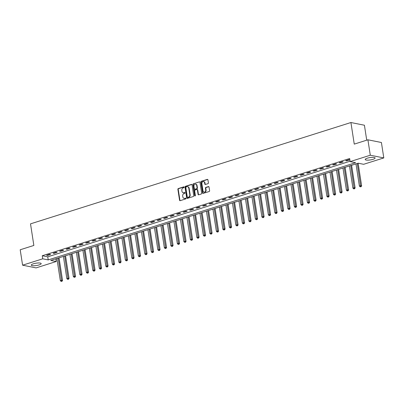<?xml version="1.0" encoding="UTF-8"?>
<svg xmlns="http://www.w3.org/2000/svg" width="404" height="404" viewBox="0 0 404 404"><rect width="100%" height="100%" fill="white"/><g stroke="black" fill="none" stroke-linecap="round" stroke-linejoin="round"><path stroke-width="0.61" d="M184.143 187.158A0.439 0.359 -78.7 0 0 183.724 186.85L178.295 188.562A0.631 0.515 -78.7 0 0 177.881 189.33L179.568 200.227A0.631 0.515 -78.7 0 0 180.174 200.672L185.598 198.96A0.439 0.359 -78.7 0 0 185.466 198.112L184.764 198.334A2.02 1.646 -78.7 0 1 184.067 198.374A2.02 1.646 -78.7 0 1 182.83 196.91L182.689 196.001A2.02 1.646 -78.7 0 1 184.022 193.551L184.724 193.329A0.439 0.359 -78.7 0 0 184.593 192.481L183.891 192.703A2.02 1.646 -78.7 0 1 183.194 192.743A2.02 1.646 -78.7 0 1 181.957 191.279L181.815 190.37A2.02 1.646 -78.7 0 1 183.153 187.921L183.855 187.698A0.439 0.359 -78.7 0 0 184.143 187.158M373.003 159.322A5.01 1.192 -8.8 0 1 367.953 160.151A5.01 1.192 -8.8 0 1 365.206 159.519A5.01 1.192 -8.8 0 1 367.312 158.181A5.01 1.192 -8.8 0 1 372.362 157.353A5.01 1.192 -8.8 0 1 375.109 157.984A5.01 1.192 -8.8 0 1 373.003 159.322M39.077 264.933A5.01 1.192 -8.8 0 1 34.027 265.761A5.01 1.192 -8.8 0 1 31.28 265.13A5.01 1.192 -8.8 0 1 33.386 263.792A5.01 1.192 -8.8 0 1 38.436 262.964A5.01 1.192 -8.8 0 1 41.183 263.595A5.01 1.192 -8.8 0 1 39.077 264.933M207.984 183.653A0.631 0.515 -78.7 0 0 208.398 182.886L207.924 179.831A0.631 0.515 -78.7 0 0 207.323 179.386L201.298 181.29A0.631 0.515 -78.7 0 0 200.879 182.058L202.566 192.955A0.631 0.515 -78.7 0 0 203.172 193.4L209.196 191.496A0.631 0.515 -78.7 0 0 209.615 190.728L209.04 187.032A0.631 0.515 -78.7 0 0 208.439 186.587L205.858 187.406A0.631 0.515 -78.7 0 0 205.444 188.173L205.727 190.001A1.687 1.374 -78.7 0 1 204.03 192.092A1.687 1.374 -78.7 0 1 202.995 190.865L201.884 183.694A1.687 1.374 -78.7 0 1 203.581 181.608A1.687 1.374 -78.7 0 1 204.616 182.83L204.798 184.022A0.631 0.515 -78.7 0 0 205.404 184.466L207.984 183.653M22.589 265.191L20.2 249.768L33.855 245.45L30.512 223.861L350.914 122.528L354.257 144.117L367.908 139.799L370.296 155.222L383.8 157.924L363.645 164.297L358.171 163.201L50.773 260.423L56.247 261.519L36.092 267.892L22.589 265.191L42.743 258.812L48.217 259.908L355.616 162.691L350.142 161.595L370.296 155.222M350.142 161.595L349.662 158.509L42.263 255.732L42.743 258.812M192.046 184.85A0.631 0.515 -78.7 0 0 191.446 184.406L185.421 186.31A0.631 0.515 -78.7 0 0 185.002 187.077L186.688 197.975A0.631 0.515 -78.7 0 0 187.294 198.42L193.319 196.516A0.631 0.515 -78.7 0 0 193.733 195.748L192.046 184.85M193.359 183.8L199.384 181.896A0.631 0.515 -78.7 0 1 199.985 182.34L201.672 193.238A0.631 0.515 -78.7 0 1 201.258 194.006L198.677 194.819A0.631 0.515 -78.7 0 1 198.076 194.374L197.389 189.956A0.631 0.515 -78.7 0 0 196.788 189.511L195.076 190.052A0.631 0.515 -78.7 0 0 194.657 190.819L195.369 195.42A0.439 0.359 -78.7 0 1 194.657 195.647L192.94 184.567A0.631 0.515 -78.7 0 1 193.359 183.8L199.384 181.896M42.263 255.732L47.738 256.828L350.081 161.206M47.51 255.439L50.631 254.449L49.722 254.268L46.601 255.257L47.51 255.439L47.44 254.99M54.015 253.384L57.136 252.394L56.222 252.212L53.101 253.197L54.015 253.384L53.944 252.934M60.514 251.323L63.635 250.339L62.721 250.157L59.6 251.142L60.514 251.323L60.443 250.874M67.019 249.268L70.139 248.283L69.225 248.101L66.105 249.086L67.019 249.268L66.948 248.819M73.518 247.213L76.639 246.228L75.725 246.041L72.604 247.031L73.518 247.213L73.447 246.763M80.022 245.157L83.143 244.167L82.229 243.986L79.108 244.976L80.022 245.157L79.952 244.708M86.522 243.102L89.643 242.112L88.728 241.93L85.608 242.92L86.522 243.102L86.451 242.653M93.021 241.042L96.142 240.057L95.233 239.875L92.112 240.86L93.021 241.042L92.955 240.597M99.525 238.986L102.646 238.001L101.732 237.82L98.611 238.804L99.525 238.986L99.455 238.537M106.025 236.931L109.146 235.946L108.237 235.764L105.116 236.749L106.025 236.931L105.959 236.481M112.529 234.876L115.65 233.886L114.736 233.704L111.615 234.694L112.529 234.876L112.458 234.426M119.028 232.82L122.149 231.83L121.24 231.649L118.12 232.638L119.028 232.82L118.963 232.371M125.533 230.765L128.654 229.775L127.74 229.593L124.619 230.578L125.533 230.765L125.462 230.315M132.032 228.704L135.153 227.72L134.239 227.538L131.123 228.523L132.032 228.704L131.962 228.255M138.537 226.649L141.658 225.664L140.743 225.483L137.623 226.467L138.537 226.649L138.466 226.2M145.036 224.594L148.157 223.609L147.243 223.422L144.122 224.412L145.036 224.594L144.965 224.144M151.54 222.538L154.661 221.549L153.747 221.367L150.626 222.357L151.54 222.538L151.47 222.089M158.04 220.483L161.161 219.493L160.247 219.311L157.126 220.296L158.04 220.483L157.969 220.034M164.539 218.423L167.66 217.438L166.751 217.256L163.63 218.241L164.539 218.423L164.473 217.978M171.043 216.367L174.164 215.382L173.25 215.201L170.129 216.185L171.043 216.367L170.973 215.918M177.543 214.312L180.664 213.327L179.755 213.14L176.634 214.13L177.543 214.312L177.477 213.862M184.047 212.257L187.168 211.267L186.254 211.085L183.133 212.075L184.047 212.257L183.977 211.807M190.547 210.201L193.667 209.211L192.758 209.03L189.638 210.019L190.547 210.201L190.481 209.752M197.051 208.146L200.172 207.156L199.258 206.974L196.137 207.959L197.051 208.146L196.98 207.696M203.55 206.085L206.671 205.101L205.762 204.919L202.641 205.904L203.55 206.085L203.48 205.636M210.055 204.03L213.176 203.045L212.262 202.864L209.141 203.848L210.055 204.03L209.984 203.581M216.554 201.975L219.675 200.99L218.761 200.803L215.64 201.793L216.554 201.975L216.483 201.525M223.059 199.919L226.179 198.93L225.265 198.748L222.144 199.738L223.059 199.919L222.988 199.47M229.558 197.864L232.679 196.874L231.765 196.692L228.644 197.677L229.558 197.864L229.487 197.415M236.062 195.804L239.178 194.819L238.269 194.637L235.148 195.622L236.062 195.804L235.992 195.359M242.562 193.748L245.683 192.764L244.768 192.582L241.648 193.567L242.562 193.748L242.491 193.299M249.061 191.693L252.182 190.708L251.273 190.521L248.152 191.511L249.061 191.693L248.995 191.243M255.565 189.638L258.686 188.648L257.772 188.466L254.651 189.456L255.565 189.638L255.495 189.188M262.065 187.582L265.186 186.592L264.277 186.411L261.156 187.4L262.065 187.582L261.999 187.133M268.569 185.527L271.69 184.537L270.776 184.355L267.655 185.34L268.569 185.527L268.498 185.077M275.068 183.466L278.189 182.482L277.28 182.3L274.159 183.285L275.068 183.466L274.998 183.017M281.573 181.411L284.694 180.426L283.78 180.245L280.659 181.229L281.573 181.411L281.502 180.962M288.072 179.356L291.193 178.371L290.279 178.184L287.158 179.174L288.072 179.356L288.001 178.906M294.577 177.3L297.697 176.311L296.783 176.129L293.663 177.119L294.577 177.3L294.506 176.851M301.076 175.245L304.197 174.255L303.283 174.073L300.162 175.058L301.076 175.245L301.005 174.796M307.58 173.185L310.701 172.2L309.787 172.018L306.666 173.003L307.58 173.185L307.51 172.74M314.08 171.129L317.201 170.145L316.287 169.963L313.166 170.948L314.08 171.129L314.009 170.68M320.579 169.074L323.7 168.089L322.791 167.902L319.67 168.892L320.579 169.074L320.513 168.625M327.083 167.019L330.204 166.029L329.29 165.847L326.169 166.837L327.083 167.019L327.013 166.569M333.583 164.963L336.704 163.974L335.795 163.792L332.674 164.781L333.583 164.963L333.517 164.514M340.087 162.908L343.208 161.918L342.294 161.736L339.173 162.721L340.087 162.908L340.017 162.458M346.587 160.848L349.707 159.863L348.798 159.681L345.678 160.666L346.587 160.848L346.521 160.398M366.731 140.173L364.418 125.23L350.914 122.528M367.908 139.799L381.411 142.501L383.8 157.924M55.828 258.823L56.247 261.519M47.738 256.828L48.217 259.908M183.194 192.743L183.562 192.814A2.02 1.646 -78.7 0 0 184.254 192.774L183.891 192.703M184.911 192.567L184.254 192.774M184.067 198.374L184.431 198.445A2.02 1.646 -78.7 0 0 185.128 198.404L184.764 198.334M185.784 198.197L185.128 198.404M184.042 186.936L178.664 188.638A0.631 0.515 -78.7 0 0 178.245 189.405L179.931 200.303A0.631 0.515 -78.7 0 0 180.144 200.682M191.834 184.471A0.631 0.515 -78.7 0 0 191.809 184.482L185.784 186.385A0.631 0.515 -78.7 0 0 185.365 187.153L187.052 198.051A0.631 0.515 -78.7 0 0 187.269 198.43M186.113 186.981A0.439 0.359 -78.7 0 0 185.82 187.517L187.299 197.086A0.439 0.359 -78.7 0 0 187.724 197.394L188.466 197.162A2.02 1.646 -78.7 0 0 189.799 194.708L188.784 188.168A2.02 1.646 -78.7 0 0 187.547 186.704A2.02 1.646 -78.7 0 0 186.85 186.749L186.113 186.981M187.799 197.41A0.439 0.359 -78.7 0 0 188.087 197.47L187.724 197.394M187.547 186.704L187.916 186.779A2.02 1.646 -78.7 0 1 189.153 188.244L190.163 194.779A2.02 1.646 -78.7 0 1 188.83 197.233L188.087 197.47M197.006 189.501L197.369 189.572A0.631 0.515 -78.7 0 1 197.753 190.031L198.44 194.45A0.631 0.515 -78.7 0 0 198.652 194.829M193.723 183.876A0.631 0.515 -78.7 0 0 193.304 184.643L195.021 195.723A0.439 0.359 -78.7 0 0 195.122 195.94M196.682 185.37A1.687 1.374 -78.7 0 0 195.647 184.148A1.687 1.374 -78.7 0 0 193.95 186.234L194.339 188.759A0.631 0.515 -78.7 0 0 194.945 189.203L196.657 188.663A0.631 0.515 -78.7 0 0 197.071 187.895L196.682 185.37L197.046 185.441A1.687 1.374 -78.7 0 0 196.011 184.219L195.647 184.148M194.728 189.218L195.092 189.289A0.631 0.515 -78.7 0 0 195.309 189.279L194.945 189.203M197.046 185.441L197.435 187.971A0.631 0.515 -78.7 0 1 197.021 188.739L195.309 189.279M203.581 181.608L203.944 181.679A1.687 1.374 -78.7 0 1 204.98 182.901L205.166 184.098A0.631 0.515 -78.7 0 0 205.378 184.477M204.03 192.092L204.394 192.163A1.687 1.374 -78.7 0 0 206.091 190.077L205.727 190.001M208.828 186.653A0.631 0.515 -78.7 0 0 208.802 186.663L206.222 187.476A0.631 0.515 -78.7 0 0 205.808 188.244L206.091 190.077M207.712 179.452A0.631 0.515 -78.7 0 0 207.686 179.457L201.662 181.361A0.631 0.515 -78.7 0 0 201.248 182.128L202.934 193.026A0.631 0.515 -78.7 0 0 203.146 193.405M56.893 258.484L60.327 280.664L61.63 280.255L62.544 280.437L59.04 257.808M61.635 281.234L61.115 281.396L62.004 281.305L61.635 281.234L58.196 258.075M61.115 281.396L60.327 280.664M62.544 280.437L62.004 281.305M63.398 256.429L66.832 278.609L68.13 278.199L69.044 278.381L65.539 255.752M68.14 279.179L67.62 279.341L68.503 279.25L68.14 279.179L64.696 256.02M67.62 279.341L66.832 278.609M69.044 278.381L68.503 279.25M69.897 254.374L73.331 276.553L74.634 276.139L75.543 276.326L72.043 253.697M74.639 277.119L74.119 277.285L75.008 277.195L74.639 277.119L71.2 253.959M74.119 277.285L73.331 276.553M75.543 276.326L75.008 277.195M76.401 252.318L79.835 274.498L81.133 274.084L82.047 274.266L78.543 251.636M81.143 275.063L80.623 275.23L81.507 275.139L81.143 275.063L77.699 251.904M80.623 275.23L79.835 274.498M82.047 274.266L81.507 275.139M82.901 250.258L86.335 272.437L87.638 272.028L88.547 272.21L85.047 249.581M87.643 273.008L87.123 273.175L88.006 273.084L87.643 273.008L84.204 249.849M87.123 273.175L86.335 272.437M88.547 272.21L88.006 273.084M89.405 248.202L92.839 270.382L94.137 269.973L95.051 270.155L91.546 247.526M94.147 270.953L93.627 271.114L94.511 271.023L94.147 270.953L90.703 247.793M93.627 271.114L92.839 270.382M95.051 270.155L94.511 271.023M95.905 246.147L99.339 268.327L100.641 267.918L101.55 268.099L98.051 245.47M100.647 268.897L100.126 269.059L101.01 268.968L100.647 268.897L97.207 245.738M100.126 269.059L99.339 268.327M101.55 268.099L101.01 268.968M102.409 244.092L105.843 266.271L107.141 265.857L108.055 266.044L104.55 243.415M107.151 266.842L106.631 267.004L107.514 266.913L107.151 266.842L103.707 243.683M106.631 267.004L105.843 266.271M108.055 266.044L107.514 266.913M108.908 242.036L112.342 264.216L113.645 263.802L114.554 263.984L111.055 241.36M113.65 264.782L113.13 264.948L114.014 264.857L113.65 264.782L110.211 241.622M113.13 264.948L112.342 264.216M114.554 263.984L114.014 264.857M115.413 239.981L118.842 262.161L120.145 261.747L121.059 261.928L117.554 239.299M120.155 262.726L119.635 262.893L120.518 262.802L120.155 262.726L116.711 239.567M119.635 262.893L118.842 262.161M121.059 261.928L120.518 262.802M121.912 237.921L125.346 260.1L126.644 259.691L127.558 259.873L124.053 237.244M126.654 260.671L126.134 260.838L127.018 260.742L126.654 260.671L123.215 237.512M126.134 260.838L125.346 260.1M127.558 259.873L127.018 260.742M128.411 235.865L131.845 258.045L133.148 257.636L134.062 257.818L130.558 235.189M133.153 258.616L132.633 258.777L133.522 258.686L133.153 258.616L129.714 235.456M132.633 258.777L131.845 258.045M134.062 257.818L133.522 258.686M134.916 233.81L138.35 255.99L139.648 255.581L140.562 255.762L137.057 233.133M139.658 256.56L139.138 256.722L140.021 256.631L139.658 256.56L136.214 233.401M139.138 256.722L138.35 255.99M140.562 255.762L140.021 256.631M141.415 231.755L144.849 253.934L146.152 253.52L147.061 253.707L143.561 231.078M146.157 254.5L145.637 254.666L146.526 254.576L146.157 254.5L142.718 231.341M145.637 254.666L144.849 253.934M147.061 253.707L146.526 254.576M147.92 229.699L151.354 251.879L152.651 251.465L153.565 251.647L150.061 229.018M152.662 252.444L152.141 252.611L153.025 252.52L152.662 252.444L149.217 229.285M152.141 252.611L151.354 251.879M153.565 251.647L153.025 252.52M154.419 227.639L157.853 249.818L159.156 249.409L160.065 249.591L156.565 226.962M159.161 250.389L158.641 250.556L159.529 250.465L159.161 250.389L155.722 227.23M158.641 250.556L157.853 249.818M160.065 249.591L159.529 250.465M160.923 225.583L164.357 247.763L165.655 247.354L166.569 247.536L163.064 224.907M165.665 248.334L165.145 248.495L166.029 248.404L165.665 248.334L162.221 225.174M165.145 248.495L164.357 247.763M166.569 247.536L166.029 248.404M167.423 223.528L170.857 245.708L172.16 245.299L173.069 245.481L169.569 222.851M172.165 246.278L171.644 246.44L172.528 246.349L172.165 246.278L168.726 223.119M171.644 246.44L170.857 245.708M173.069 245.481L172.528 246.349M173.927 221.473L177.361 243.652L178.659 243.238L179.573 243.425L176.068 220.796M178.669 244.223L178.149 244.385L179.033 244.294L178.669 244.223L175.225 221.059M178.149 244.385L177.361 243.652M179.573 243.425L179.033 244.294M180.426 219.417L183.86 241.597L185.163 241.183L186.072 241.365L182.573 218.741M185.168 242.163L184.648 242.329L185.532 242.238L185.168 242.163L181.729 219.003M184.648 242.329L183.86 241.597M186.072 241.365L185.532 242.238M186.931 217.362L190.365 239.542L191.663 239.128L192.577 239.309L189.072 216.68M191.673 240.107L191.153 240.274L192.036 240.183L191.673 240.107L188.229 216.948M191.153 240.274L190.365 239.542M192.577 239.309L192.036 240.183M193.43 215.302L196.864 237.481L198.162 237.072L199.076 237.254L195.571 214.625M198.172 238.052L197.652 238.219L198.536 238.123L198.172 238.052L194.733 214.893M197.652 238.219L196.864 237.481M199.076 237.254L198.536 238.123M199.935 213.246L203.363 235.426L204.666 235.017L205.58 235.199L202.076 212.57M204.671 235.997L204.151 236.158L205.04 236.067L204.671 235.997L201.232 212.837M204.151 236.158L203.363 235.426M205.58 235.199L205.04 236.067M206.434 211.191L209.868 233.371L211.166 232.962L212.08 233.143L208.575 210.514M211.176 233.941L210.656 234.103L211.539 234.012L211.176 233.941L207.732 210.782M210.656 234.103L209.868 233.371M212.08 233.143L211.539 234.012M212.933 209.136L216.367 231.315L217.67 230.901L218.584 231.088L215.079 208.459M217.675 231.881L217.155 232.048L218.044 231.957L217.675 231.881L214.236 208.722M217.155 232.048L216.367 231.315M218.584 231.088L218.044 231.957M219.438 207.08L222.872 229.26L224.169 228.846L225.084 229.028L221.579 206.399M224.18 229.826L223.659 229.992L224.543 229.901L224.18 229.826L220.736 206.666M223.659 229.992L222.872 229.26M225.084 229.028L224.543 229.901M225.937 205.02L229.371 227.2L230.674 226.79L231.583 226.972L228.083 204.343M230.679 227.77L230.159 227.937L231.048 227.846L230.679 227.77L227.24 204.611M230.159 227.937L229.371 227.2M231.583 226.972L231.048 227.846M232.441 202.965L235.875 225.144L237.173 224.735L238.087 224.917L234.583 202.288M237.183 225.715L236.663 225.876L237.547 225.786L237.183 225.715L233.739 202.556M236.663 225.876L235.875 225.144M238.087 224.917L237.547 225.786M238.941 200.909L242.375 223.089L243.678 222.68L244.587 222.862L241.087 200.233M243.683 223.659L243.163 223.821L244.046 223.73L243.683 223.659L240.244 200.5M243.163 223.821L242.375 223.089M244.587 222.862L244.046 223.73M245.445 198.854L248.879 221.033L250.177 220.619L251.091 220.806L247.586 198.177M250.187 221.599L249.667 221.766L250.551 221.675L250.187 221.599L246.743 198.44M249.667 221.766L248.879 221.033M251.091 220.806L250.551 221.675M251.944 196.798L255.379 218.978L256.681 218.564L257.59 218.746L254.091 196.122M256.686 219.544L256.166 219.71L257.05 219.619L256.686 219.544L253.247 196.384M256.166 219.71L255.379 218.978M257.59 218.746L257.05 219.619M258.449 194.743L261.883 216.918L263.181 216.509L264.095 216.69L260.59 194.061M263.191 217.488L262.671 217.655L263.554 217.564L263.191 217.488L259.747 194.329M262.671 217.655L261.883 216.918M264.095 216.69L263.554 217.564M264.948 192.683L268.382 214.862L269.68 214.453L270.594 214.635L267.089 192.006M269.69 215.433L269.17 215.6L270.054 215.504L269.69 215.433L266.251 192.274M269.17 215.6L268.382 214.862M270.594 214.635L270.054 215.504M271.453 190.627L274.882 212.807L276.185 212.398L277.099 212.58L273.594 189.951M276.19 213.378L275.669 213.539L276.558 213.448L276.19 213.378L272.75 190.218M275.669 213.539L274.882 212.807M277.099 212.58L276.558 213.448M277.952 188.572L281.386 210.752L282.684 210.343L283.598 210.524L280.093 187.895M282.694 211.322L282.174 211.484L283.058 211.393L282.694 211.322L279.255 188.163M282.174 211.484L281.386 210.752M283.598 210.524L283.058 211.393M284.451 186.517L287.885 208.696L289.188 208.282L290.102 208.464L286.598 185.84M289.193 209.262L288.673 209.429L289.562 209.338L289.193 209.262L285.754 186.103M288.673 209.429L287.885 208.696M290.102 208.464L289.562 209.338M290.956 184.461L294.39 206.641L295.688 206.227L296.602 206.409L293.097 183.78M295.698 207.207L295.178 207.373L296.061 207.282L295.698 207.207L292.254 184.047M295.178 207.373L294.39 206.641M296.602 206.409L296.061 207.282M297.455 182.401L300.889 204.581L302.192 204.172L303.101 204.353L299.601 181.724M302.197 205.151L301.677 205.318L302.566 205.222L302.197 205.151L298.758 181.992M301.677 205.318L300.889 204.581M303.101 204.353L302.566 205.222M303.959 180.346L307.394 202.525L308.691 202.116L309.605 202.298L306.101 179.669M308.701 203.096L308.181 203.257L309.065 203.167L308.701 203.096L305.257 179.937M308.181 203.257L307.394 202.525M309.605 202.298L309.065 203.167M310.459 178.29L313.893 200.47L315.196 200.061L316.105 200.243L312.605 177.614M315.201 201.041L314.681 201.202L315.569 201.111L315.201 201.041L311.762 177.881M314.681 201.202L313.893 200.47M316.105 200.243L315.569 201.111M316.963 176.235L320.397 198.415L321.695 198L322.609 198.187L319.104 175.558M321.705 198.98L321.185 199.147L322.069 199.056L321.705 198.98L318.261 175.821M321.185 199.147L320.397 198.415M322.609 198.187L322.069 199.056M323.463 174.18L326.897 196.359L328.2 195.945L329.109 196.127L325.609 173.498M328.205 196.925L327.684 197.091L328.568 197.001L328.205 196.925L324.766 173.765M327.684 197.091L326.897 196.359M329.109 196.127L328.568 197.001M329.967 172.124L333.401 194.299L334.699 193.89L335.613 194.072L332.108 171.442M334.709 194.869L334.189 195.036L335.073 194.945L334.709 194.869L331.265 171.71M334.189 195.036L333.401 194.299M335.613 194.072L335.073 194.945M336.466 170.064L339.9 192.243L341.203 191.834L342.112 192.016L338.613 169.387M341.208 192.814L340.688 192.981L341.572 192.885L341.208 192.814L337.769 169.655M340.688 192.981L339.9 192.243M342.112 192.016L341.572 192.885M342.971 168.008L346.4 190.188L347.703 189.779L348.617 189.961L345.112 167.332M347.713 190.759L347.193 190.92L348.076 190.829L347.713 190.759L344.269 167.599M347.193 190.92L346.4 190.188M348.617 189.961L348.076 190.829M349.47 165.953L352.904 188.133L354.202 187.724L355.116 187.905L351.611 165.276M354.212 188.703L353.692 188.865L354.576 188.774L354.212 188.703L350.773 165.544M353.692 188.865L352.904 188.133M355.116 187.905L354.576 188.774M355.974 163.898L359.403 186.077L360.706 185.663L361.62 185.845L358.116 163.221M360.711 186.643L360.191 186.81L361.08 186.719L360.711 186.643L357.272 163.484M360.191 186.81L359.403 186.077M361.62 185.845L361.08 186.719M184.012 186.906L183.724 186.85M185.754 198.167L185.466 198.112M184.881 192.536L184.593 192.481M179.931 200.303L179.568 200.227M178.245 189.405L177.881 189.33M178.664 188.638L178.295 188.562M187.052 198.051L186.688 197.975M185.365 187.153L185.002 187.077M185.784 186.385L185.421 186.31M191.809 184.482L191.446 184.406M188.83 197.233L188.466 197.162M190.163 194.779L189.799 194.708M189.153 188.244L188.784 188.168M198.44 194.45L198.076 194.374M197.753 190.031L197.389 189.956M195.021 195.723L194.657 195.647M193.304 184.643L192.94 184.567M197.021 188.739L196.657 188.663M197.435 187.971L197.071 187.895M205.166 184.098L204.798 184.022M204.98 182.901L204.616 182.83M205.808 188.244L205.444 188.173M206.222 187.476L205.858 187.406M208.802 186.663L208.439 186.587M202.934 193.026L202.566 192.955M201.248 182.128L200.879 182.058M201.662 181.361L201.298 181.29M207.686 179.457L207.323 179.386M187.936 197.475L187.572 197.404"/></g></svg>
